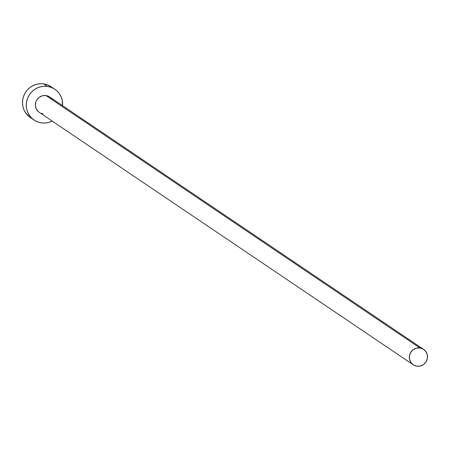<?xml version="1.0" encoding="UTF-8"?>
<svg xmlns="http://www.w3.org/2000/svg" width="450" height="450" viewBox="0 0 450 450"><rect width="100%" height="100%" fill="white"/><g stroke="black" fill="none" stroke-linecap="round" stroke-linejoin="round"><path stroke-width="0.67" d="M423.608 349.38L49.657 96.958A9.287 9.006 124 0 0 45.968 95.541L419.918 347.963A9.287 9.006 -56 0 1 423.608 349.38A9.287 9.006 -56 0 1 426.831 360.309A9.287 9.006 -56 0 1 416.902 366.193A9.287 9.006 -56 0 1 413.213 364.776A9.287 9.006 -56 0 1 409.989 353.846A9.287 9.006 -56 0 1 419.918 347.963L45.968 95.541L49.686 96.975M54.855 89.258L51.075 86.709A18.579 18.011 124 0 0 43.701 83.88L47.475 86.428A18.579 18.011 -56 0 1 54.855 89.258A18.579 18.011 -56 0 1 62.584 105.683L62.184 100.018L61.048 96.632L59.276 93.555L56.936 90.906L54.113 88.785L50.917 87.272L47.475 86.428L43.701 83.88A18.579 18.011 124 0 0 23.839 95.647A18.579 18.011 124 0 0 30.291 117.506L34.065 120.054A18.579 18.011 -56 0 1 27.619 98.196A18.579 18.011 -56 0 1 47.475 86.428L43.92 86.288L40.382 86.85L37.001 88.099L33.907 89.978L31.219 92.43L29.042 95.344L27.456 98.617L26.522 102.127L26.28 105.733L26.73 109.294L27.866 112.68L29.644 115.757L31.984 118.406L34.808 120.527L38.002 122.04L41.439 122.884A18.579 18.011 -56 0 1 34.065 120.054M52.189 121.084A18.579 18.011 -56 0 1 41.439 122.884L45 123.03L48.538 122.468L52.189 121.084M42.953 113.771L41.231 113.349M39.634 112.596L38.222 111.532L36.163 108.669L35.37 105.193L35.955 101.638L36.748 100.001L39.184 97.318L42.418 95.754L45.968 95.541A9.287 9.006 124 0 0 36.039 101.43A9.287 9.006 124 0 0 39.262 112.354L413.213 364.776M50.698 97.779L51.868 99.107M51.131 86.749L47.143 84.724L43.701 83.88L40.14 83.739L36.608 84.302L33.227 85.545L30.133 87.429L27.444 89.876L25.262 92.796L23.676 96.069L22.742 99.579L22.5 103.185L22.956 106.746L24.092 110.132L25.864 113.209L30.341 117.54M419.918 347.963L416.368 348.176L413.134 349.74L410.698 352.423L409.438 355.815L409.545 359.398L411.002 362.627L413.584 365.012L416.902 366.193L420.446 365.979L423.686 364.416L426.116 361.733L427.376 358.341L427.275 354.757L425.818 351.529L423.236 349.144L419.918 347.963"/></g></svg>
